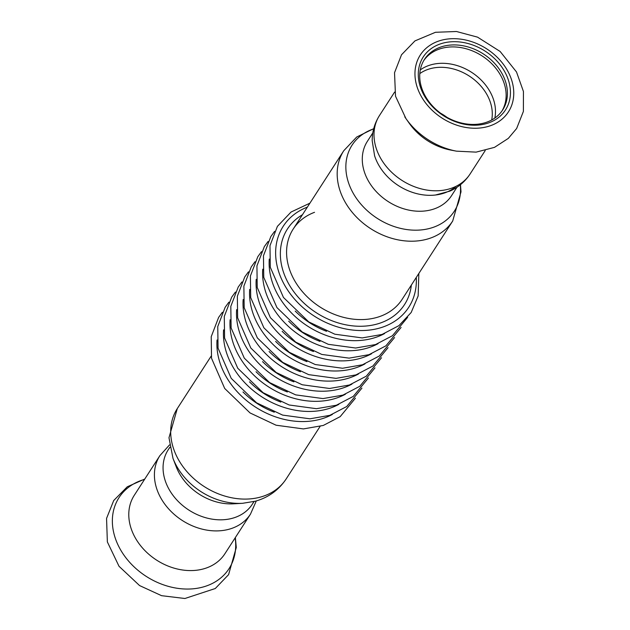 <?xml version="1.0" encoding="UTF-8"?>
<svg xmlns="http://www.w3.org/2000/svg" width="630" height="630" viewBox="0 0 630 630"><rect width="100%" height="100%" fill="white"/><g stroke="black" fill="none" stroke-linecap="round" stroke-linejoin="round"><path stroke-width="0.94" d="M242.605 503.299L233.533 503.819A50.085 39.343 -147.2 0 1 176.25 466.83L172.99 458.349A60.874 47.809 32.8 0 0 242.605 503.299L255.457 501.181C268.514 497.464 278.759 490.038 286.201 478.894A64.819 50.912 -147.2 0 1 260.678 497.023A64.819 50.912 -147.2 0 1 189.102 474.028A64.819 50.912 -147.2 0 1 177.29 408.579L168.982 437.748L172.99 458.349M254.032 501.559L252.323 504.213A50.085 39.343 -147.2 0 1 232.596 518.222A50.085 39.343 -147.2 0 1 168.69 488.659A50.085 39.343 -147.2 0 1 168.163 449.875L169.88 447.221M253.827 501.614A50.085 39.343 -147.2 0 1 212.617 519.222A50.085 39.343 -147.2 0 1 168.69 488.659A50.085 39.343 -147.2 0 1 169.911 447.434M224.871 553.786A53.92 42.352 -147.2 0 1 156.602 560.117A53.92 42.352 -147.2 0 1 134.277 495.298L159.902 455.616A53.92 42.352 -147.2 0 0 160.469 497.361A53.92 42.352 -147.2 0 0 205.813 529.932A53.92 42.352 -147.2 0 0 250.496 514.104L224.871 553.786M314.527 212.31A64.819 50.912 32.8 0 0 293.186 229.076A64.819 50.912 32.8 0 0 320.024 307.007A64.819 50.912 32.8 0 0 402.098 299.4L452.702 221.012L461.01 191.843L460.483 184.677M372.802 132.922L367.385 141.317A50.085 39.343 32.8 0 0 388.127 201.529A50.085 39.343 32.8 0 0 451.545 195.654L456.963 187.26M378.205 164.162A50.085 39.343 32.8 0 0 435.377 195.032L449.883 191.126C458.309 187.386 465.042 181.668 470.09 173.982A53.92 42.352 32.8 0 1 425.415 189.811A53.92 42.352 32.8 0 1 380.071 157.24A53.92 42.352 32.8 0 1 379.496 115.487C374.622 123.181 372.18 131.599 372.188 140.742L374.606 155.799A50.085 39.343 32.8 0 0 378.205 164.162A50.085 39.343 32.8 0 0 456.183 186.26M447.001 117.353A44.785 35.178 32.8 0 0 440.614 113.227M502.015 110.912A46.549 36.564 32.8 0 0 500.905 75.876A46.549 36.564 32.8 0 0 462.467 47.888A46.549 36.564 32.8 0 0 423.84 60.433M502.189 73.883A46.549 36.564 32.8 0 0 463.042 45.762A46.549 36.564 32.8 0 0 424.462 59.425A46.549 36.564 32.8 0 0 443.74 115.392A46.549 36.564 32.8 0 0 502.685 109.927A46.549 36.564 32.8 0 0 502.189 73.883M404.759 116.834A65.481 51.424 32.8 0 0 405.933 118.558L409.224 123.244A53.92 42.352 32.8 0 0 450.789 150.082L456.419 151.153L476.123 152.129L494.495 147.365L508.315 138.387L516.639 128.504L523.388 111.423L523.443 91.5L516.505 71.97L500.133 51.471L477.548 37.146L456.459 31.5L435.464 32.288L414.949 40.903L401.523 54.763L394.53 72.71L395.514 96.201L405.933 118.558A65.481 51.424 32.8 0 0 456.419 151.153M504.937 72.111A48.912 38.414 32.8 0 0 425.171 54.298A48.912 38.414 32.8 0 0 462.987 123.945A48.912 38.414 32.8 0 0 504.937 72.111M452.702 221.012A64.819 50.912 32.8 0 1 370.629 228.627A64.819 50.912 32.8 0 1 343.791 150.696L293.186 229.076A64.819 50.912 32.8 0 0 320.024 307.007A64.819 50.912 32.8 0 0 402.098 299.4M235.155 537.855A65.481 51.424 -147.2 0 1 189.614 589.019A65.481 51.424 -147.2 0 1 116.684 541.926A65.481 51.424 -147.2 0 1 144.561 479.367M460.294 184.826A60.874 47.809 -147.2 0 1 416.879 230.178A60.874 47.809 -147.2 0 1 350.185 187.118A60.874 47.809 -147.2 0 1 373.653 128.882M494.841 118.046A46.384 36.43 32.8 0 0 490.282 92.145A46.384 36.43 32.8 0 0 420.297 69.914M491.691 119.999A44.785 35.178 32.8 0 0 487.25 95.154A44.785 35.178 32.8 0 0 419.816 73.592M507.867 71.292A52.447 41.194 32.8 0 0 422.344 52.196A52.447 41.194 32.8 0 0 462.885 126.874A52.447 41.194 32.8 0 0 507.867 71.292M302.447 214.736A69.678 54.731 32.8 0 0 316.323 312.748A69.678 54.731 32.8 0 0 411.358 285.051M307.361 207.12A74.686 58.661 32.8 0 0 314.189 316.047A74.686 58.661 32.8 0 0 416.272 277.444M295.21 311.07A69.678 54.731 32.8 0 0 326.537 331.293M269.27 259.08A74.686 58.661 32.8 0 0 307.661 326.159A74.686 58.661 32.8 0 0 384.591 333.546M288.682 321.182A69.678 54.731 32.8 0 0 320.009 341.405M262.741 269.191A74.686 58.661 32.8 0 0 301.132 336.27A74.686 58.661 32.8 0 0 378.063 343.657M282.153 331.293A69.678 54.731 32.8 0 0 313.48 351.516M256.213 279.303A74.686 58.661 32.8 0 0 294.604 346.382A74.686 58.661 32.8 0 0 371.535 353.769M275.625 341.405A69.678 54.731 32.8 0 0 306.952 361.628M249.685 289.414A74.686 58.661 32.8 0 0 288.075 356.493A74.686 58.661 32.8 0 0 365.006 363.88M269.097 351.516A69.678 54.731 32.8 0 0 300.423 371.739M243.156 299.526A74.686 58.661 32.8 0 0 281.547 366.605A74.686 58.661 32.8 0 0 358.478 373.992M262.568 361.628A69.678 54.731 32.8 0 0 293.895 381.851M236.628 309.645A74.686 58.661 32.8 0 0 275.019 376.716A74.686 58.661 32.8 0 0 351.95 384.103M256.04 371.739A69.678 54.731 32.8 0 0 287.367 391.962M230.1 319.757A74.686 58.661 32.8 0 0 268.49 386.836A74.686 58.661 32.8 0 0 345.421 394.215M249.511 381.851A69.678 54.731 32.8 0 0 280.838 402.074M223.571 329.868A74.686 58.661 32.8 0 0 261.962 396.947A74.686 58.661 32.8 0 0 338.893 404.326M242.983 391.962A69.678 54.731 32.8 0 0 274.31 412.185M217.035 339.98A74.686 58.661 32.8 0 0 255.426 407.059A74.686 58.661 32.8 0 0 332.364 414.438M211.16 356.115L177.29 408.579M320.072 426.439L286.201 478.894M256.284 500.945L250.496 514.104M169.509 444.922L159.902 455.616M235.368 537.524L236.282 547.494L228.58 574.662L215.279 588.522L184.905 598.5L161.579 595.681L139.561 585.561L119.023 566.291L107.36 541.918L106.557 518.411L113.723 500.519L127.276 486.793L144.774 479.036M343.791 150.696L356.714 137.017L373.708 128.654M470.09 173.982L485.218 150.562M379.496 115.487L394.624 92.067M309.921 203.159L291.068 212.026L277.397 226.375L269.986 245.661L270.294 267.254L283.453 297.454L308.802 321.93L334.837 334.207L362.171 337.916L382.048 334.451L398.955 325.623L411.185 312.48L418.155 295.935L418.832 273.475M274.578 231.391L270.868 236.486L263.458 255.772L263.757 277.365L276.924 307.566L302.274 332.041L328.309 344.319L355.643 348.028L375.519 344.563L392.419 335.735L407.641 317.307M268.049 241.503L264.34 246.598L256.93 265.884L257.229 287.477L270.396 317.677L295.746 342.153L321.78 354.43L349.107 358.139L368.991 354.674L385.891 345.846L401.113 327.419M261.521 251.614L257.812 256.709L250.401 275.995L250.701 297.596L263.868 327.789L289.217 352.264L315.252 364.542L342.578 368.251L362.463 364.786L379.362 355.958L394.585 337.53M254.993 261.726L251.283 266.821L243.873 286.107L244.172 307.708L257.339 337.9L282.689 362.376L308.724 374.653L336.05 378.362L355.934 374.897L372.834 366.069L388.056 347.642M248.464 271.845L244.755 276.932L237.345 296.218L237.644 317.819L250.811 348.02L276.161 372.488L302.195 384.765L329.522 388.474L349.406 385.009L366.306 376.181L381.528 357.753M241.936 281.957L238.219 287.052L230.816 306.33L231.115 327.931L244.282 358.131L269.624 382.599L295.667 394.876L322.993 398.585L342.877 395.12L359.777 386.292L375 367.865M235.407 292.068L231.69 297.163L224.288 316.441L224.587 338.042L237.754 368.243L263.096 392.71L289.139 404.988L316.465 408.697L336.349 405.232L353.249 396.412L368.471 377.976M228.879 302.18L225.162 307.275L217.759 326.553L218.059 348.154L231.226 378.354L256.567 402.822L282.61 415.099L309.936 418.808L329.813 415.343L346.72 406.523L361.943 388.088M222.351 312.291L218.634 317.386L211.231 336.664L211.53 358.265L224.697 388.466L250.039 412.933L276.074 425.211L303.408 428.92L323.284 425.455L340.192 416.635L355.414 398.199"/></g></svg>
